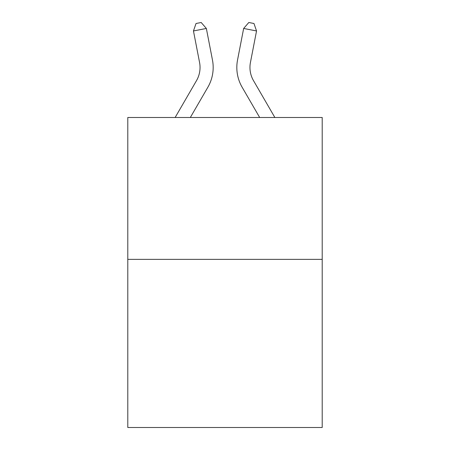 <?xml version="1.0" encoding="UTF-8"?>
<svg xmlns="http://www.w3.org/2000/svg" width="450" height="450" viewBox="0 0 450 450"><rect width="100%" height="100%" fill="white"/><g stroke="black" fill="none" stroke-linecap="round" stroke-linejoin="round"><path stroke-width="0.67" d="M322.206 259.358L322.206 117.489L127.794 117.489L127.794 427.5L322.206 427.5L322.206 259.358L127.794 259.358M175.14 117.489L196.498 80.64A26.274 26.274 0 0 0 199.564 62.471L193.461 30.954L206.353 28.457L212.456 59.974A39.409 39.409 0 0 1 207.866 87.227L190.328 117.489M274.86 117.489L253.502 80.64A26.274 26.274 0 0 1 250.436 62.471L256.539 30.954L243.647 28.457L237.544 59.974A39.409 39.409 0 0 0 242.134 87.227L259.673 117.489M243.647 28.457L237.544 59.974L243.647 28.457L237.544 59.974L243.647 28.457L237.544 59.974L243.647 28.457L248.811 22.5L253.969 23.501L256.539 30.954M196.498 80.64A26.274 26.274 0 0 0 199.564 62.471M193.461 30.954L196.031 23.501L201.189 22.5L206.353 28.457M253.502 80.64A26.274 26.274 0 0 1 250.436 62.471"/></g></svg>
